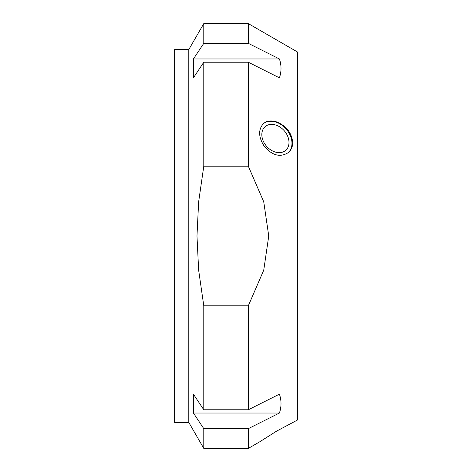 <?xml version="1.0" encoding="UTF-8"?>
<svg xmlns="http://www.w3.org/2000/svg" width="472" height="472" viewBox="0 0 472 472"><rect width="100%" height="100%" fill="white"/><g stroke="black" fill="none" stroke-linecap="round" stroke-linejoin="round"><path stroke-width="0.71" d="M193.42 77.845L193.42 58.965L279.418 58.965C281.542 65.26 281.542 71.555 279.418 77.845L248.307 62.221L203.786 62.221L193.42 77.845M193.42 58.965L203.786 43.341L248.307 43.341L279.418 58.965M188.8 422.44L174.64 422.44L174.64 49.56L188.8 49.56L188.8 422.44L203.786 448.4L248.307 448.4L248.307 428.659L203.786 428.659L203.786 448.4M248.307 305.809L203.786 305.809L198.641 270.149L196.977 236L198.641 201.851L203.786 166.191L248.307 166.191L263.748 201.851L268.745 236L263.748 270.149L248.307 305.809L248.307 409.779L279.418 394.155C281.542 400.445 281.542 406.74 279.418 413.035L248.307 428.659M203.786 62.221L203.786 166.191M188.8 49.56L203.786 23.6L203.786 43.341M203.786 428.659L193.42 413.035L193.42 394.155L203.786 409.779L248.307 409.779M203.786 305.809L203.786 409.779M203.786 23.6L248.307 23.6L248.307 43.341M193.42 413.035L279.418 413.035M248.307 62.221L248.307 166.191M248.307 23.6L297.36 51.92L297.36 420.08L276.58 431.142L259.624 441.869L276.58 431.142M276.58 121.894C286.345 125.894 291.731 132.809 292.734 142.627C292.675 146.692 291.271 149.966 288.51 152.45C280.586 157.636 272.598 155.725 264.556 146.715C258.396 137.364 258.042 129.635 263.5 123.54C266.887 120.773 271.247 120.224 276.58 121.894M275.412 124.927A15.688 11.765 49.1 0 0 265.14 126.649A15.688 11.765 49.1 0 0 266.521 146.214A15.688 11.765 49.1 0 0 285.684 150.367A15.688 11.765 49.1 0 0 287.767 136.432A15.688 11.765 49.1 0 0 275.412 124.927M263.246 123.77A19.116 14.337 -130.9 0 1 281.442 124.832A19.116 14.337 -130.9 0 1 291.967 143.287A19.116 14.337 -130.9 0 1 288.215 152.704M259.624 441.869L248.307 448.4"/></g></svg>
